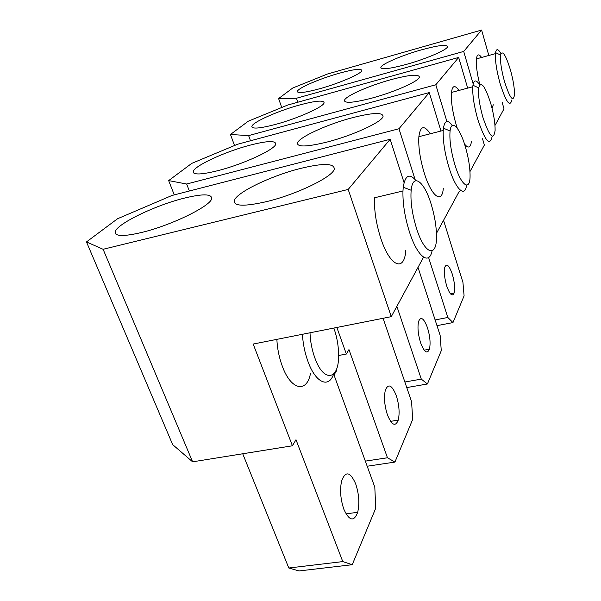 <?xml version="1.0" encoding="UTF-8"?>
<svg xmlns="http://www.w3.org/2000/svg" width="601" height="601" viewBox="0 0 601 601"><rect width="100%" height="100%" fill="white"/><g stroke="black" fill="none" stroke-linecap="round" stroke-linejoin="round"><path stroke-width="0.9" d="M482.52 138.741L484.368 145.051L469.974 171.585M234.525 145.517L230.461 134.489L248.258 121.214L287.751 105.032L458.676 57.441L467.676 88.114M458.676 57.441L435.793 84.771L446.896 121.485M457.278 128.261L456.249 125C452.47 111.794 450.87 100.945 451.449 92.456C452.418 85.417 454.919 84.741 458.954 90.451M471.417 141.513C470.545 147.906 468.239 148.732 464.49 143.977M427.506 327.823C430.053 336.32 430.699 343.449 429.43 349.196C427.191 354.38 424.253 352.246 420.602 342.803C418.041 334.291 417.372 327.162 418.596 321.4C420.918 316.096 423.885 318.237 427.506 327.823M250.497 140.769L248.619 135.601L435.793 84.771M248.619 135.601L230.461 134.489M404.864 382.011L421.301 379.118L396.87 306.36M406.764 387.577L427.416 383.986L421.301 379.118M427.416 383.986L441.277 350.683L440.135 335.358L418.026 267.362M372.154 98.038C353.749 102.794 344.523 103.552 344.478 100.329C345.35 96.107 369.315 85.552 390.86 79.685C409.597 74.704 419.107 73.893 419.4 77.244C418.627 81.293 394.248 92.133 372.154 98.038M275.536 124.407C259.865 128.486 251.969 129.155 251.842 126.413C252.3 122.281 278.165 110.809 299.629 104.987C315.66 100.698 323.819 99.984 324.104 102.839C323.811 106.76 297.578 118.525 275.536 124.407M482.851 117.18C489.462 136.667 493.541 141.077 495.111 130.402C495.186 123.152 493.767 114.28 490.844 103.778C485.06 85.8 480.995 80.504 478.651 87.896C478.02 95.011 479.418 104.777 482.851 117.18M479.651 84.764C476.18 79.52 473.949 79.678 472.957 85.252L472.792 86.747C472.401 95.243 474.076 106.152 477.803 119.471C485.12 141.152 489.905 146.764 492.174 136.322M502.188 102.463L504.006 108.849L494.976 125.489M281.734 107.496L278.609 98.564L292.762 88.001L327.447 74.021L481.604 30.05L488.831 55.465M481.604 30.05L463.709 51.431L473.182 83.975M479.801 84.591C477.051 73.585 475.932 65.021 476.428 58.898C477.104 54.098 478.824 53.624 481.596 57.463M493.278 104.777L492.046 108.263M452.275 274.086C454.544 281.922 455.16 288.217 454.138 292.988C452.32 296.969 449.856 294.67 446.746 286.091C444.462 278.233 443.823 271.922 444.83 267.137C446.701 263.095 449.18 265.409 452.275 274.086M297.788 102.238L296.421 98.264L463.709 51.431M296.421 98.264L278.609 98.564M435.124 319.942L447.828 317.471L428.596 257.521M436.98 325.659L452.966 322.579L447.828 317.471M452.966 322.579L464.092 295.842L462.935 282.38L443.538 220.327M406.471 64.367C389.546 68.897 380.996 69.881 380.824 67.327C381.522 64.082 402.137 55.269 421.181 49.928C438.324 45.24 447.106 44.204 447.512 46.818C446.904 49.951 425.951 58.973 406.471 64.367M319.8 88.715C305.09 92.674 297.645 93.546 297.457 91.307C297.871 88.114 319.897 78.641 338.881 73.33C353.839 69.213 361.501 68.304 361.855 70.602C361.577 73.653 339.242 83.351 319.8 88.715M504.367 81.105C509.821 98.136 513.194 102.688 514.501 94.755C514.599 88.572 513.307 80.519 510.632 70.602C505.779 54.819 502.421 49.635 500.55 55.059C500.024 60.964 501.294 69.648 504.367 81.105M500.918 53.527C498.124 48.741 496.328 48.441 495.547 52.618L495.427 53.647C495.074 60.791 496.584 70.587 499.957 83.043C506.027 102.072 509.986 107.707 511.834 99.954M459.337 191.186L436.446 233.398M174.267 194.889L168.663 180.601L191.734 163.389L237.545 144.263L429.264 92.577L440.991 131.026M429.264 92.577L398.974 128.757L415.073 179.474M443.29 188.444C442.133 204.317 431.458 196.632 424.261 173.05C420.054 159.01 418.251 146.892 418.867 136.69C420.362 125.774 424.163 124.798 430.286 133.768M396.269 395.601C399.169 404.856 399.83 413.022 398.253 420.107C395.413 427.071 391.799 425.305 387.412 414.818C384.49 405.585 383.791 397.419 385.309 390.319C388.261 383.137 391.912 384.895 396.269 395.601M338.603 355.499L346.349 354.034L348.963 349.587L387.457 457.767L365.333 461.125M336.853 327.455L346.349 354.034M189.36 191.005L186.656 184.019L398.974 128.757M186.656 184.019L168.663 180.601M367.188 466.233L394.925 462.079L387.457 457.767M394.925 462.079L412.669 419.445L411.587 401.701L383.1 318.282M327.417 141.956C307.344 146.877 297.36 147.268 297.457 143.113C298.539 137.426 327.177 124.332 351.998 117.826C372.582 112.567 382.935 112.132 383.055 116.519C382.071 121.943 352.93 135.428 327.417 141.956M218.321 170.549C201.696 174.681 193.334 175.041 193.252 171.638C193.68 166.124 224.999 151.692 249.693 145.254C266.859 140.829 275.551 140.416 275.761 144.022C275.528 149.213 243.781 164.065 218.321 170.549M454.754 164.291C461.14 185.912 470.11 191.929 470.072 175.958C470.095 167.416 468.502 157.627 465.309 146.599C459.878 127.788 451.381 118.48 450.074 131.018C449.323 139.755 450.885 150.843 454.754 164.291M452.343 125.466C447.737 119.381 444.778 120.283 443.448 128.163L443.23 130.455C442.832 140.687 444.71 152.887 448.857 167.055C455.505 189.3 464.971 198.217 466.571 185.176M423.547 257.175L391.281 316.659L253.179 344.057L292.424 445.784L295.993 439.722L342.78 561.589L288.796 568.005L242.721 453.77M292.424 445.784L192.605 461.823L172.682 444.642L86.476 241.933L117.548 218.749L171.984 195.475L390.162 139.289L404.075 182.644M390.162 139.289L348.189 189.428L391.281 316.659M405.773 250.332C404.548 272.381 390.057 266.979 380.794 238.327C376.091 223.61 374.017 210.087 374.581 197.759L402.963 190.968C402.64 203.356 404.796 216.991 409.431 231.881C417.304 256.792 429.144 265.71 432.051 250.902M355.642 483.745C359 493.834 359.683 503.353 357.693 512.292C353.951 522.051 349.339 521.052 343.862 509.295C340.482 499.288 339.738 489.815 341.631 480.883C345.53 470.696 350.203 471.65 355.642 483.745M192.605 461.823L103.109 249.287L348.189 189.428M103.109 249.287L86.476 241.933M336.845 370.208L334.021 375.009L374.806 487.171L375.738 508.198L352.231 564.707L299.035 570.95L288.796 568.005M352.231 564.707L342.78 561.589M266.641 201.598C244.78 206.586 233.962 206.353 234.21 200.899C235.487 192.853 271.074 175.74 300.387 168.475C323.105 162.984 334.404 163.194 334.284 169.099C333.074 176.694 296.871 194.386 266.641 201.598M141.498 232.504C124.069 236.554 115.287 236.463 115.152 232.226C115.347 224.534 154.953 205.347 184.034 198.202C202.297 193.725 211.522 193.785 211.695 198.383C211.74 205.519 171.646 225.352 141.498 232.504M310.439 373.664C306.765 393.197 291.124 390.387 282.387 366.422C279.172 357.79 277.331 348.768 276.858 339.362M416.523 228.403C424.787 254.952 436.995 258.265 436.499 236.095C436.379 226.059 434.576 215.346 431.097 203.964C424.291 181.352 412.789 172.404 411.167 190.254C410.31 201.17 412.091 213.881 416.523 228.403M416.057 180.631C409.416 172.968 405.149 175.176 403.241 187.257L402.963 190.968M302.416 334.291C302.972 343.764 304.835 352.87 308.005 361.584C315.72 383.107 328.935 388.592 333.63 373.987M310.003 332.781C310.326 341.458 311.949 349.85 314.864 357.978C323.473 382.454 338.438 380.41 338.573 356.979C338.769 347.355 337.221 337.777 333.916 328.251L333.84 328.056M429.43 349.196L424.171 350.173M252.21 127.427L251.842 126.413M344.891 101.577L344.478 100.329M451.449 92.456L472.792 86.747M478.651 87.896L472.957 85.252M454.138 292.988L450.397 293.739M297.72 92.066L297.457 91.307M381.102 68.221L380.824 67.327M476.428 58.898L495.427 53.647M500.55 55.059L495.547 52.618M398.253 420.107L390.567 421.361M193.785 173.043L193.252 171.638M298.096 144.931L297.457 143.113M418.867 136.69L443.23 130.455M450.074 131.018L443.448 128.163M357.693 512.292L345.988 513.87M115.955 234.172L115.152 232.226M235.239 203.649L234.21 200.899M411.167 190.254L403.241 187.257"/></g></svg>
